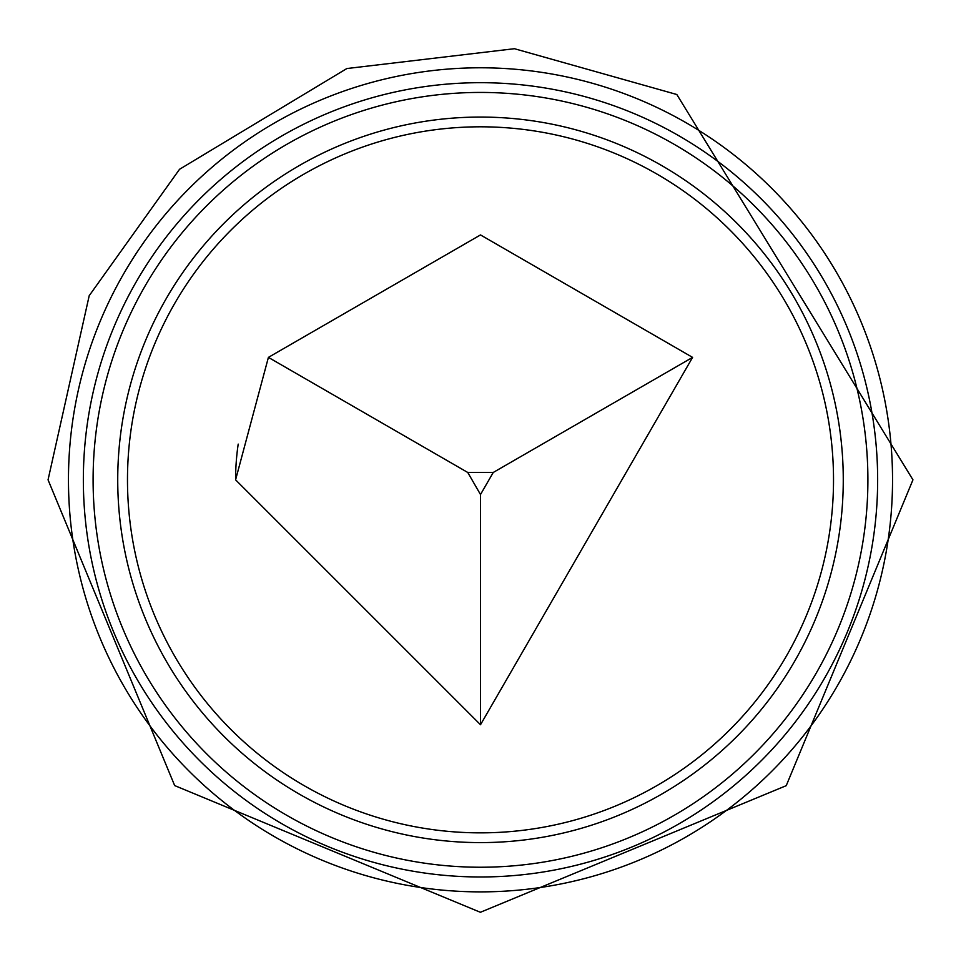 <?xml version="1.0" encoding="UTF-8"?>
<svg xmlns="http://www.w3.org/2000/svg" width="961" height="961" viewBox="0 0 961 961"><rect width="100%" height="100%" fill="white"/><g stroke="black" fill="none" stroke-linecap="round" stroke-linejoin="round"><path stroke-width="1.44" d="M235.589 479.839L268.407 357.384L480.5 234.928L692.593 357.384L480.5 724.738L235.589 479.839A244.911 244.911 0 0 1 238.208 444.102M164.271 636.747A353.023 353.023 0 0 1 323.593 163.598A353.023 353.023 0 0 1 796.729 322.92A353.023 353.023 0 0 1 637.407 796.068A353.023 353.023 0 0 1 164.271 636.747M124.738 656.363A397.145 397.145 0 0 1 303.976 124.077A397.145 397.145 0 0 1 836.262 303.304A397.145 397.145 0 0 1 657.024 835.589A397.145 397.145 0 0 1 124.738 656.363M268.407 357.384L467.767 472.476L480.5 494.543L493.233 472.476L467.767 472.476M692.593 357.384L493.233 472.476M480.5 724.738L480.5 494.543M805.462 318.584A362.777 362.777 0 0 1 641.744 804.801A362.777 362.777 0 0 1 155.538 641.083A362.777 362.777 0 0 1 319.256 154.865A362.777 362.777 0 0 1 805.462 318.584M133.471 652.026A387.391 387.391 0 0 1 308.313 132.81A387.391 387.391 0 0 1 827.529 307.64A387.391 387.391 0 0 1 652.687 826.856A387.391 387.391 0 0 1 133.471 652.026M892.541 479.839A412.041 412.041 0 0 0 480.5 67.787A412.041 412.041 0 0 0 68.459 479.839A412.041 412.041 0 0 0 480.5 891.88A412.041 412.041 0 0 0 892.541 479.839M48.05 479.839L174.674 785.581L480.38 912.289L786.23 785.678L912.95 479.839L676.832 94.514L514.435 48.711L346.861 68.543L179.551 169.28L89.205 295.7L48.05 479.839"/></g></svg>
